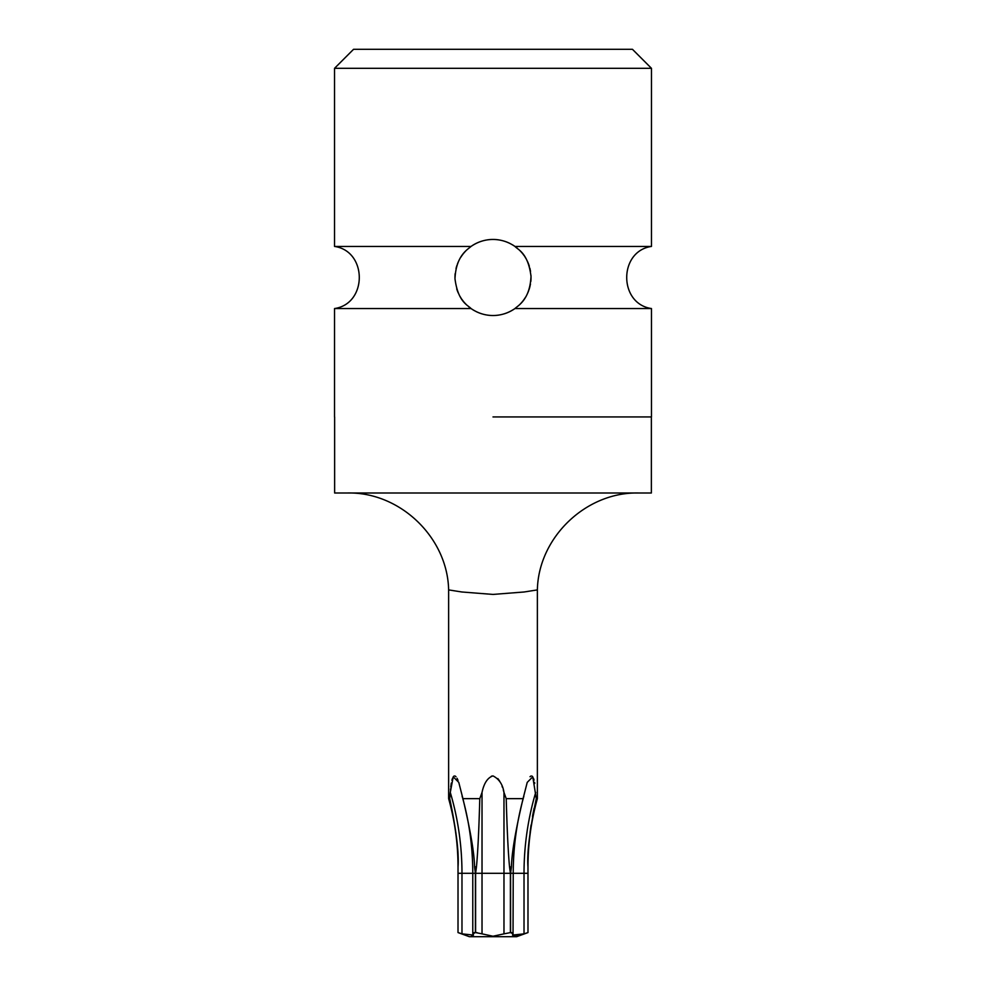 <?xml version="1.0" encoding="UTF-8"?>
<svg xmlns="http://www.w3.org/2000/svg" width="986" height="986" viewBox="0 0 986 986"><rect width="100%" height="100%" fill="white"/><g stroke="black" fill="none" stroke-linecap="round" stroke-linejoin="round"><path stroke-width="1.48" d="M334.537 68.317L353.555 49.3L632.445 49.3L651.463 68.317L334.537 68.317L334.537 246.438L471.037 246.438C477.791 241.804 485.112 239.487 493 239.462C500.888 239.487 508.209 241.816 514.963 246.438C517.786 249.692 528.052 252.687 531.01 276.314C529.913 299.917 517.909 305.648 514.963 308.544C508.197 313.166 500.876 315.495 493 315.52C485.124 315.495 477.803 313.166 471.037 308.544L334.537 308.544L334.537 416.942A126.775 126.775 0 0 1 334.636 416.942L334.537 416.942M651.463 68.317L651.463 246.438L514.963 246.438M514.963 308.544L651.463 308.544L651.463 416.942L493 416.942L651.463 416.942M471.037 308.544C468.214 305.266 458.046 302.419 454.99 278.804C455.988 255.201 468.079 249.31 471.037 246.438M468.72 306.757A38.035 38.035 0 0 0 468.892 306.905L470.075 307.829A38.035 38.035 0 0 0 474.402 310.664M498.608 239.869A38.035 38.035 0 0 0 487.38 239.869M481.575 241.213A38.035 38.035 0 0 0 469.977 247.215M465.737 250.974A38.035 38.035 0 0 0 464.196 252.662M464.159 252.699A38.035 38.035 0 0 0 462.841 254.314M462.557 254.696A38.035 38.035 0 0 0 460.807 257.247M459.008 260.427A38.035 38.035 0 0 0 457.356 264.211M456.949 265.37A38.035 38.035 0 0 0 456.013 268.636M455.175 273.59A38.035 38.035 0 0 0 454.99 278.804M456.715 288.898A38.035 38.035 0 0 0 458.28 293.015M460.006 296.416A38.035 38.035 0 0 0 461.226 298.388M461.744 299.152A38.035 38.035 0 0 0 463.358 301.309M463.716 301.753A38.035 38.035 0 0 0 464.739 302.949M464.837 303.047A38.035 38.035 0 0 0 466.23 304.501M476.065 311.539A38.035 38.035 0 0 0 481.562 313.758M487.392 315.101A38.035 38.035 0 0 0 498.62 315.101M518.969 305.278L520.115 304.156M522.974 300.903L523.061 300.779A38.035 38.035 0 0 1 521.828 302.295M525.057 297.957L525.476 297.291M529.852 286.889L530.456 284.079M531.023 276.746L530.986 275.587M530.542 271.409L529.864 268.155M527.904 262.387L527.313 261.08M517.28 248.225A38.035 38.035 0 0 0 517.12 248.09L515.937 247.153A38.035 38.035 0 0 0 512.412 244.787M504.425 313.77A38.035 38.035 0 0 0 516.023 307.768M520.238 304.033A38.035 38.035 0 0 0 521.779 302.357M523.406 300.336A38.035 38.035 0 0 0 525.156 297.809M526.943 294.641A38.035 38.035 0 0 0 528.595 290.882M528.915 289.995A38.035 38.035 0 0 0 529.95 286.47M530.813 281.515A38.035 38.035 0 0 0 531.01 276.314M529.322 266.208A38.035 38.035 0 0 0 527.769 262.079M526.043 258.652A38.035 38.035 0 0 0 524.946 256.865M524.305 255.892A38.035 38.035 0 0 0 522.679 253.71M522.333 253.291A38.035 38.035 0 0 0 521.274 252.046M521.187 251.96A38.035 38.035 0 0 0 519.782 250.493M509.947 243.443A38.035 38.035 0 0 0 504.438 241.225M651.364 416.942L651.364 493L334.636 493L334.636 416.942M462.089 796.072C469.188 821.165 472.75 846.912 472.775 873.313L461.978 873.313A248.965 215.614 90 0 0 450.282 792.424L453.227 776.82L458.773 782.379L462.927 798.648C470.445 830.446 474.328 853.223 474.574 866.977L475.412 873.313L472.775 873.313L472.775 933.422L473.502 935.085L461.978 933.853L461.978 873.313L458.009 873.313L458.034 866.977C459.082 852.902 456.308 830.126 449.715 798.648L450.282 792.424L449.715 798.648L448.63 798.648L448.63 589.899L461.83 591.982L493 594.422L524.158 591.982L537.37 589.899C538.442 537.345 586.14 491.731 638.682 493M462.927 798.648L479.788 798.648L482.018 792.424C484.015 783.094 487.676 777.584 493 775.908C499.113 779.026 502.774 784.536 503.982 792.424L506.212 798.648L523.073 798.648L527.227 782.379L532.773 776.82L536.285 798.648L537.37 798.648C531.134 820.993 528.003 843.769 527.991 866.977L528.04 859.447M534.745 783.439L534.572 782.428M534.067 780.111L533.463 778.188M532.76 776.795L531.935 776.031M530.973 775.994L530.024 776.709M503.969 792.387L503.304 789.983M502.441 787.321L502.071 786.323M500.37 782.453L499.15 780.345M498.78 779.803L497.844 778.595M493 775.908L491.385 776.192M458.022 780.357L457.048 778.262M455.963 776.685L454.977 775.97M454.078 776.019L453.24 776.795M452.537 778.2L451.896 780.259M451.317 783.02L451.009 785.102M450.935 785.657L450.762 787.05M450.59 788.738L450.466 790.069M506.212 798.648C507.1 830.446 508.209 853.223 509.552 866.977L510.403 873.313L503.982 873.313L503.982 792.424M489.155 935.96L493 936.244L503.982 933.853L503.982 873.313L475.597 873.313L476.448 866.977C477.803 852.902 478.913 830.126 479.788 798.648M457.886 856.945L457.935 858.621M476.448 866.977L474.549 866.817M511.87 932.645L510.588 932.571L513.04 933.853L512.498 935.085L524.022 933.853L527.991 932.571L524.022 933.853L524.022 873.313L510.588 873.313L511.426 866.977C511.722 852.902 515.604 830.126 523.073 798.648M536.285 798.648C529.655 830.446 526.881 853.223 527.966 866.977L527.991 932.571L527.991 866.977M528.114 856.883L528.348 851.645M528.718 845.803L529.26 839.542M530.061 832.394L531.072 825.011M532.489 816.457L534.104 808.249M472.96 933.853L475.412 932.571L473.995 932.67M477.125 932.645L475.412 932.571L475.412 873.313M458.009 873.313L458.009 932.571L461.978 933.853M510.588 873.313L510.588 932.571L503.982 933.853M475.597 873.313L475.597 932.571L482.018 933.853L482.018 792.424M493 936.244L482.018 933.853M523.849 796.294C516.787 821.313 513.25 846.986 513.225 873.313L513.04 933.853M458.034 866.977L458.009 932.571L469.361 936.7L516.639 936.7L527.991 932.571M513.114 935.985L513.989 936.207M514.569 936.244L515.727 936.158M516.837 935.973L520.053 935.147M471.431 936.244L472.886 935.985M511.426 866.977L509.552 866.977M510.403 873.313L510.403 932.571M527.991 873.313L524.022 873.313A248.965 215.614 90 0 1 535.718 792.424M334.537 308.544C367.531 303.774 367.531 251.208 334.537 246.438M651.463 308.544C618.468 303.774 618.468 251.208 651.463 246.438M537.37 589.899L537.37 798.648M448.63 589.899C447.558 537.345 399.86 491.731 347.318 493M448.63 798.648C454.866 820.993 457.997 843.769 458.009 866.977"/></g></svg>
